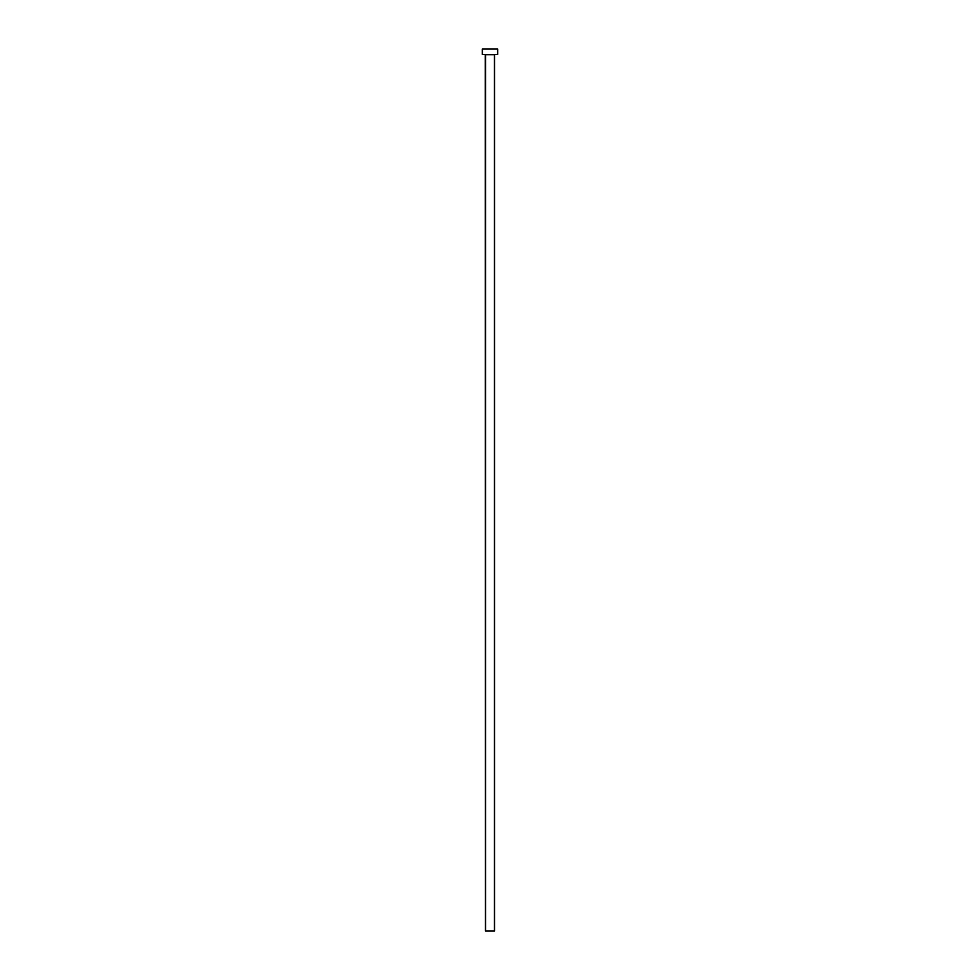 <?xml version="1.0" encoding="UTF-8"?>
<svg xmlns="http://www.w3.org/2000/svg" width="980" height="980" viewBox="0 0 980 980"><rect width="100%" height="100%" fill="white"/><g stroke="black" fill="none" stroke-linecap="round" stroke-linejoin="round"><path stroke-width="1.47" d="M494.496 54.696L485.504 54.696L485.504 931L494.496 931L494.496 54.696L494.496 931L485.504 931L485.284 54.476L494.496 54.696M482.332 49L482.332 54.476L497.669 54.476L497.669 49L482.332 49L482.332 54.476L497.669 54.476L497.669 49L482.332 49"/></g></svg>
